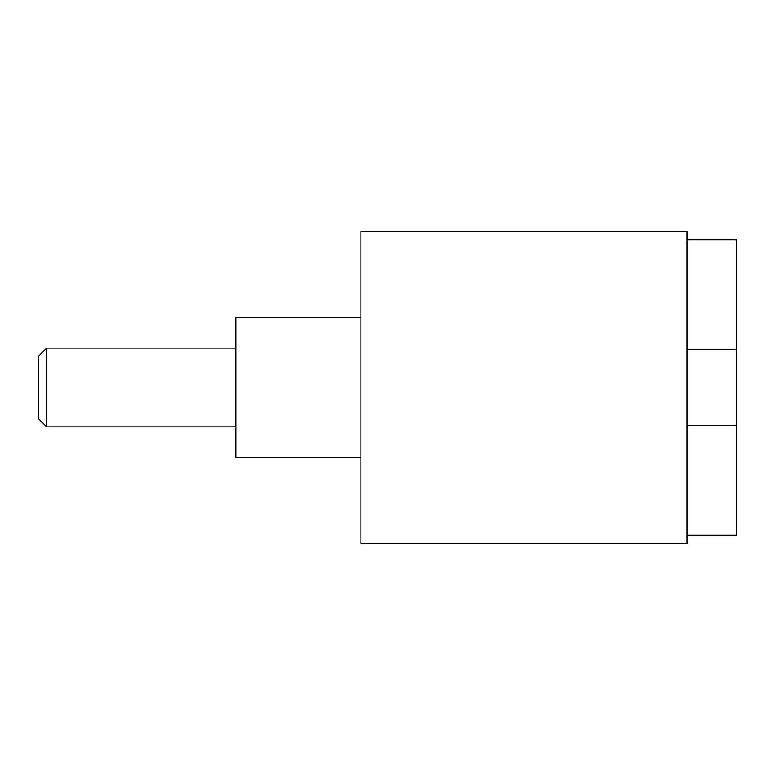 <?xml version="1.0" encoding="UTF-8"?>
<svg xmlns="http://www.w3.org/2000/svg" width="775" height="775" viewBox="0 0 775 775"><rect width="100%" height="100%" fill="white"/><g stroke="black" fill="none" stroke-linecap="round" stroke-linejoin="round"><path stroke-width="1.16" d="M360.898 387.5L360.898 543.653L686.989 543.653L686.989 231.347L360.898 231.347L360.898 387.5M686.989 535.273L736.25 535.273L736.25 239.727L686.989 239.727M736.25 425.339L686.989 425.339M360.898 317.556L235.784 317.556L235.784 457.444L360.898 457.444M46.636 348.091L38.75 355.977L38.75 419.023L46.636 426.909L46.636 348.091L235.784 348.091M736.25 349.661L686.989 349.661M46.636 426.909L235.784 426.909"/></g></svg>
